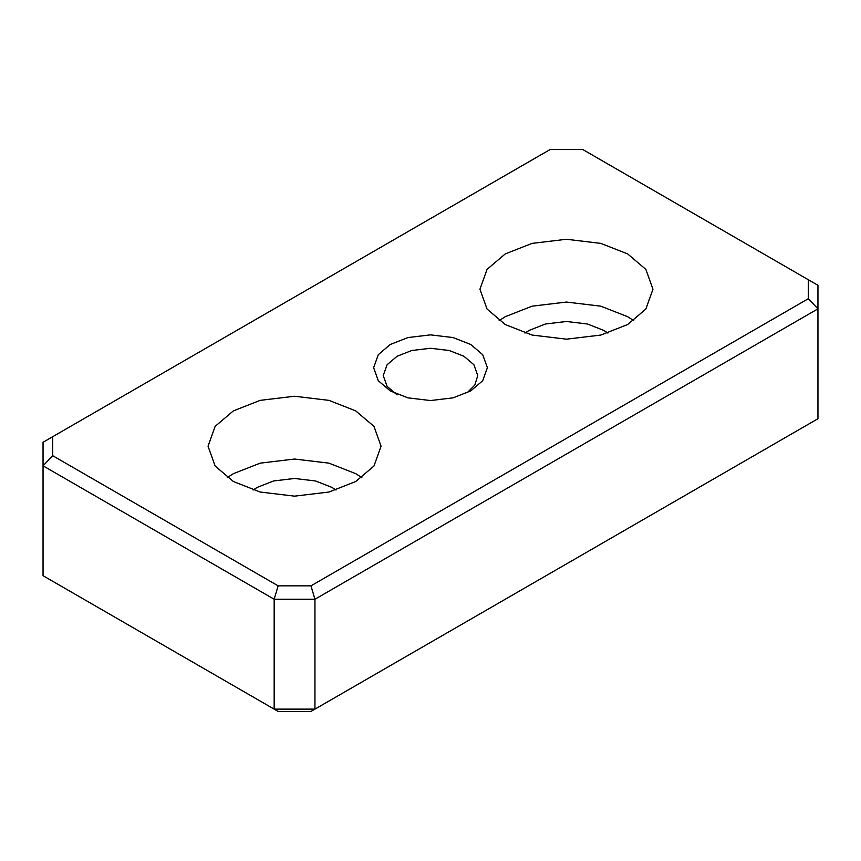<?xml version="1.0" encoding="UTF-8"?>
<svg xmlns="http://www.w3.org/2000/svg" width="861" height="861" viewBox="0 0 861 861"><rect width="100%" height="100%" fill="white"/><g stroke="black" fill="none" stroke-linecap="round" stroke-linejoin="round"><path stroke-width="1.29" d="M390.281 390.926L407.91 397.847L430.5 400.548L453.09 397.847L470.719 390.926L482.698 380.756L487.38 367.712L482.698 354.667L470.719 344.486L453.09 337.566L430.5 334.864L407.91 337.566L390.281 344.486L378.302 354.667L373.62 367.712L378.302 380.756L390.281 390.926M397.072 394.855L387.116 386.395L383.231 375.557L387.116 364.72L397.082 356.26L411.73 350.513L430.5 348.264L449.27 350.513L463.918 356.26L473.884 364.72L477.769 375.557L474.831 385.028L467.006 392.896M808.339 298.692L310.961 585.846L278.146 585.846L52.661 455.673L52.661 436.721L550.039 149.566L582.854 149.566L808.339 279.75L808.339 298.692L817.95 308.841L817.95 418.726L310.961 711.434L314.943 709.13L274.164 709.13L278.146 711.434L310.961 711.434M505.267 324.543L487.046 309.056L479.932 289.221L487.046 269.385L505.267 253.898L532.087 243.383L566.452 239.272L600.806 243.383L627.626 253.898L645.847 269.385L652.961 289.221L645.847 309.056L627.626 324.543L600.806 335.058L566.452 339.169L532.087 335.058L505.267 324.543M233.374 481.514L215.153 466.038L208.039 446.192L215.153 426.356L233.374 410.88L260.194 400.354L294.548 396.243L328.913 400.354L355.733 410.88L373.954 426.356L381.068 446.192L373.954 466.038L355.733 481.514L328.913 492.04L294.548 496.151L260.194 492.04L233.374 481.514M817.95 418.726L314.943 709.13L314.943 599.245L817.95 308.841L817.95 285.292L808.339 279.75M310.961 585.846L314.943 599.245L274.164 599.245L274.164 709.13L43.05 575.708L43.05 465.823L274.164 599.245L278.146 585.846M52.661 455.673L43.05 465.823L43.05 442.274L52.661 436.721M633.739 320.615L627.626 316.687L600.806 306.172L566.452 302.06L532.087 306.172L505.267 316.687L499.154 320.615M607.898 333.067L603.83 330.43L587.45 323.994L566.452 321.487L545.443 323.994L529.063 330.43L524.995 333.067M361.846 477.597L355.733 473.668L328.913 463.143L294.548 459.042L260.194 463.143L233.374 473.668L227.261 477.597M336.005 490.038L331.937 487.401L315.556 480.976L294.548 478.468L273.55 480.976L257.17 487.401L253.102 490.038"/></g></svg>
